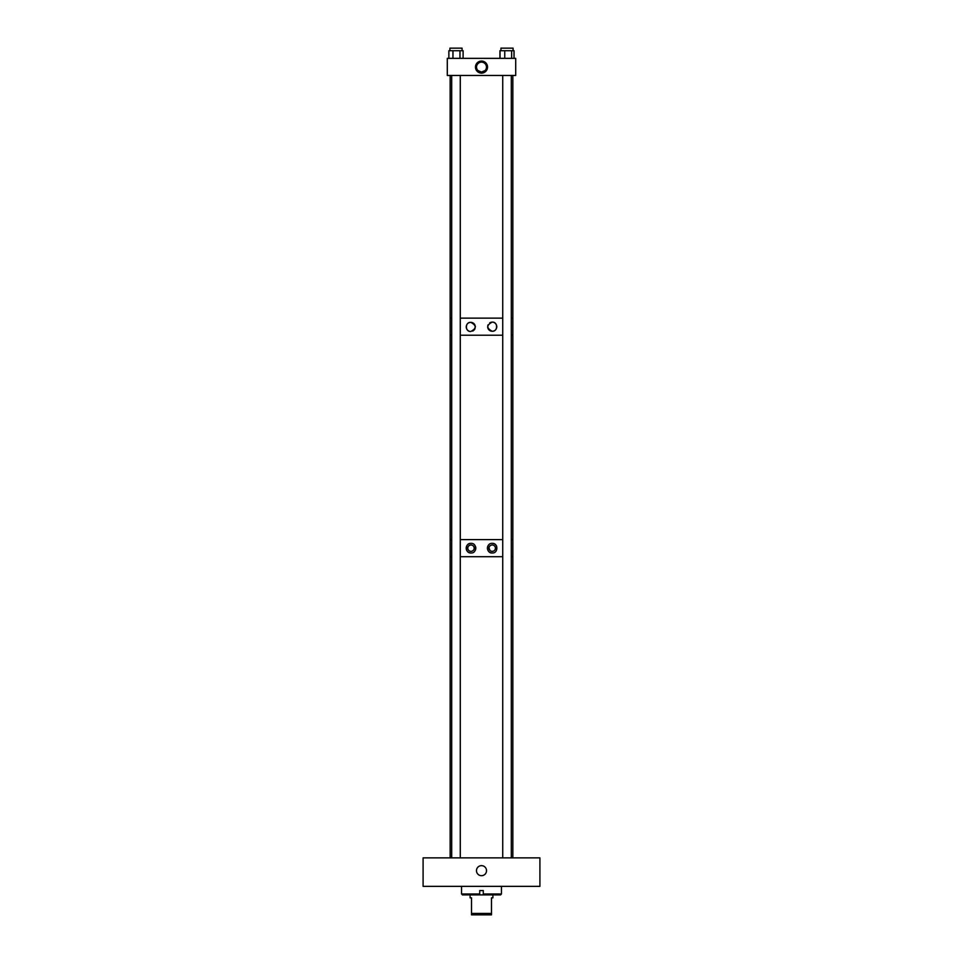 <?xml version="1.0" encoding="UTF-8"?>
<svg xmlns="http://www.w3.org/2000/svg" width="963" height="963" viewBox="0 0 963 963"><rect width="100%" height="100%" fill="white"/><g stroke="black" fill="none" stroke-linecap="round" stroke-linejoin="round"><path stroke-width="1.44" d="M481.5 875.692A5.02 5.02 0 0 1 476.48 870.672A5.02 5.02 0 0 1 481.5 865.653A5.02 5.02 0 0 1 486.52 870.672A5.02 5.02 0 0 1 481.5 875.692M423.094 886.357L539.906 886.357L539.906 857.864L423.094 857.864L423.094 886.357M461.554 893.989L479.718 893.989L479.718 890.57L483.282 890.57L483.282 894.904L462.469 894.904L461.554 893.989L461.554 886.357M501.446 886.357L501.446 893.989L483.282 893.989M501.446 893.989L500.531 894.904L483.282 894.904M479.718 893.989L479.718 894.904M492.9 894.904L492.9 897.853L491.479 897.853L491.479 913.442L471.521 913.442L471.521 897.853L470.1 897.853L470.1 894.904M491.479 913.442L491.479 914.85L471.521 914.85L471.521 913.442M492.225 543.361C486.086 542.867 486.05 553.436 492.225 552.979C498.365 553.436 498.389 542.915 492.225 543.361A4.803 4.803 0 0 1 494.019 543.71M489.072 544.54A4.803 4.803 0 0 0 492.996 552.906M470.991 543.361C464.852 542.903 464.828 553.412 470.991 552.979C477.142 553.412 477.166 542.927 470.991 543.361A4.803 4.803 0 0 0 467.549 551.51M467.645 551.618A4.803 4.803 0 0 0 469.101 552.581M469.186 552.618A4.803 4.803 0 0 0 470.991 552.979M512.846 75.463L512.846 318.139L511.305 318.139L512.846 318.139L512.846 335.232L511.305 335.232L512.846 335.232L512.846 539.617L511.305 539.617L512.846 539.617L512.846 556.71L511.305 556.71L512.846 556.71L512.846 857.864M502.734 539.617L460.266 539.617L502.734 539.617M450.154 75.463L450.154 318.139L451.695 318.139L450.154 318.139L450.154 335.232L451.695 335.232L450.154 335.232L450.154 539.617L451.695 539.617L450.154 539.617L450.154 556.71L451.695 556.71L450.154 556.71L450.154 857.864M502.734 556.71L460.266 556.71L502.734 556.71M489.035 548.164L489.998 550.439M470.991 544.986A3.178 3.178 0 0 0 467.813 548.164A3.178 3.178 0 0 0 470.991 551.342A3.178 3.178 0 0 0 474.169 548.164A3.178 3.178 0 0 0 470.991 544.986M492.225 544.986A3.178 3.178 0 0 0 489.035 548.164A3.178 3.178 0 0 0 492.225 551.342A3.178 3.178 0 0 0 495.403 548.164A3.178 3.178 0 0 0 492.225 544.986M475.409 550.054A4.803 4.803 0 0 0 475.421 546.298M474.964 545.443A4.803 4.803 0 0 0 474.35 544.721M496.715 546.466A4.803 4.803 0 0 0 495.668 544.817M495.56 544.709A4.803 4.803 0 0 0 494.103 543.746M475.012 325.205A4.562 4.562 0 0 0 470.787 322.364C476.625 325.398 476.625 328.431 470.787 331.489C464.973 331.958 464.948 321.907 470.787 322.364A4.562 4.562 0 0 0 469.077 322.701M468.933 322.761A4.562 4.562 0 0 0 468.307 323.099M466.995 324.387A4.562 4.562 0 0 0 466.598 325.121M466.549 325.253A4.562 4.562 0 0 0 466.321 326M466.297 326.12A4.562 4.562 0 0 0 466.224 326.939M466.236 327.119A4.562 4.562 0 0 0 469.077 331.152M487.651 326.758A4.562 4.562 0 0 0 492.213 331.248C486.375 328.214 486.375 325.169 492.213 322.124A4.562 4.562 0 0 0 491.347 322.208M491.19 322.244A4.562 4.562 0 0 0 490.516 322.461M490.396 322.509A4.562 4.562 0 0 0 489.734 322.87M488.024 324.88A4.562 4.562 0 0 0 487.747 325.783M502.734 335.232L460.266 335.232L502.734 335.232M502.734 318.139L460.266 318.139L502.734 318.139M492.791 322.16A4.562 4.562 0 0 0 492.213 322.124C498.027 321.654 498.052 331.693 492.213 331.248A4.562 4.562 0 0 0 493.923 330.911M493.935 330.911A4.562 4.562 0 0 0 494.693 330.514M496.041 329.165A4.562 4.562 0 0 0 496.402 328.491M496.427 328.419A4.562 4.562 0 0 0 496.679 327.601M496.703 327.48A4.562 4.562 0 0 0 496.776 326.674M496.776 326.626A4.562 4.562 0 0 0 493.08 322.208M472.604 331.103A4.562 4.562 0 0 0 473.278 330.742M474.133 330.02A4.562 4.562 0 0 0 474.988 328.696M475.349 327.023A4.562 4.562 0 0 0 475.253 326.012M481.5 73.128A6.031 6.031 0 0 1 475.469 67.097A6.031 6.031 0 0 1 481.5 61.054A6.031 6.031 0 0 1 487.531 67.097A6.031 6.031 0 0 1 481.5 73.128M477.949 70.552L481.5 72.056L485.039 70.564M483.715 71.527L481.5 72.056A4.959 4.959 0 0 0 486.459 67.097A4.959 4.959 0 0 0 481.5 62.138A4.959 4.959 0 0 0 476.541 67.097A4.959 4.959 0 0 0 481.5 72.056L479.634 71.695M515.699 75.463L515.699 58.358L447.301 58.358L447.301 75.463L515.699 75.463M500.929 50.726L500.929 48.15L513.086 48.15L513.086 50.726L513.086 48.15M511.642 58.358L511.642 50.726L499.953 50.726L499.953 58.358M511.642 50.726L514.061 50.726L514.061 58.358M504.756 58.358L504.756 50.726M500.014 58.358L500.014 50.726M514.013 58.358L514.013 50.726M459.965 58.358L459.965 50.726L463.119 50.726L463.119 58.358M448.878 50.726L448.866 58.358L448.878 50.726L459.965 50.726M449.938 48.15L462.071 48.15L462.071 50.726L462.071 48.15M452.959 58.358L452.959 50.726M463.107 58.358L463.107 50.726M460.266 857.864L460.266 75.463M451.695 857.864L451.695 75.463M449.914 48.15L449.914 50.726M511.305 857.864L511.305 75.463M502.734 857.864L502.734 75.463"/></g></svg>
